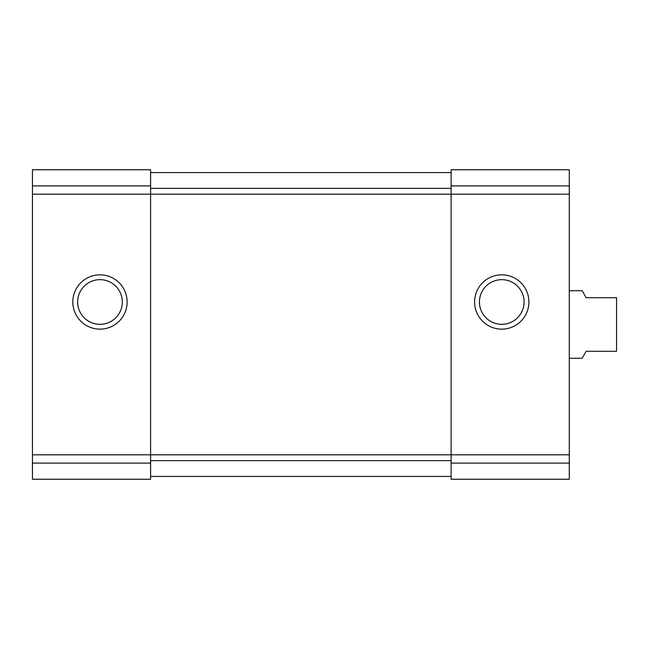 <?xml version="1.0" encoding="UTF-8"?>
<svg xmlns="http://www.w3.org/2000/svg" width="649" height="649" viewBox="0 0 649 649"><rect width="100%" height="100%" fill="white"/><g stroke="black" fill="none" stroke-linecap="round" stroke-linejoin="round"><path stroke-width="0.97" d="M150.617 172.569L451.112 172.569M32.45 454.819L150.617 454.819L150.617 479.246L32.45 479.246L32.45 169.754L150.617 169.754L150.617 194.181L569.278 194.181L569.278 479.246L451.112 479.246L451.112 463.086L569.278 463.086M72.818 301.988A27.161 27.161 0 0 0 113.551 325.506A27.161 27.161 0 0 0 113.551 278.47A27.161 27.161 0 0 0 72.818 301.988M451.112 185.914L569.278 185.914L569.278 169.754L451.112 169.754L451.112 454.819L150.617 454.819L150.617 194.181L32.45 194.181M569.278 185.914L569.278 194.181M474.597 301.988A27.161 27.161 0 0 0 515.33 325.506A27.161 27.161 0 0 0 515.33 278.47A27.161 27.161 0 0 0 474.597 301.988M569.278 454.819L451.112 454.819L451.112 463.086M150.617 476.431L451.112 476.431M479.433 301.988A22.326 22.326 0 0 0 512.921 321.328A22.326 22.326 0 0 0 512.921 282.656A22.326 22.326 0 0 0 479.433 301.988M77.653 301.988A22.326 22.326 0 0 0 111.141 321.328A22.326 22.326 0 0 0 111.141 282.656A22.326 22.326 0 0 0 77.653 301.988M569.278 358.264L582.145 358.264L586.161 351.296L616.55 351.296L616.55 297.704L586.161 297.704L582.145 290.736L569.278 290.736M32.45 185.914L150.617 185.914M32.45 463.086L150.617 463.086M150.617 188.348L451.112 188.348M150.617 460.652L451.112 460.652"/></g></svg>
